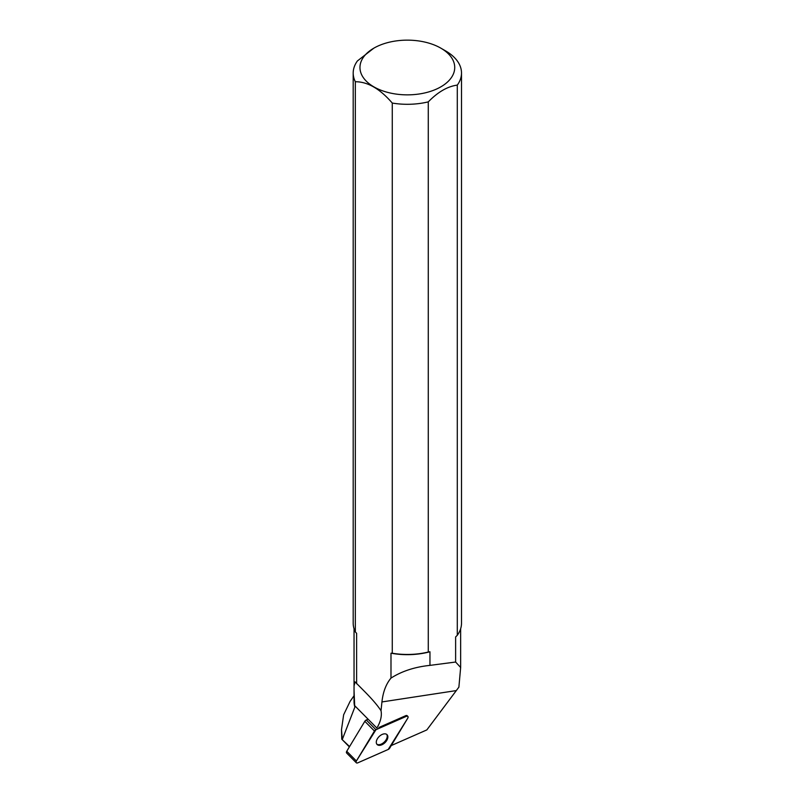 <?xml version="1.0" encoding="UTF-8"?>
<svg xmlns="http://www.w3.org/2000/svg" width="803" height="803" viewBox="0 0 803 803"><rect width="100%" height="100%" fill="white"/><g stroke="black" fill="none" stroke-linecap="round" stroke-linejoin="round"><path stroke-width="1.2" d="M356.291 762.77A2.148 1.305 135.3 0 0 357.767 762.85L388.2 749.46A2.148 1.305 135.3 0 0 389.686 748.145L407.753 718.193A2.148 1.305 135.3 0 0 407.854 716.406A2.148 1.305 135.3 0 0 406.368 716.326L375.934 729.716A2.148 1.305 135.3 0 0 374.459 731.031L356.381 760.983A2.148 1.305 135.3 0 0 356.291 762.77L346.645 753.043A2.148 1.305 -44.7 0 1 346.745 751.257L364.823 721.305A2.148 1.305 -44.7 0 1 366.298 719.99L368.095 719.197M376.878 744.23A6.986 4.226 135.3 0 0 377.109 744.501A6.986 4.226 135.3 0 0 385.049 742.594A6.986 4.226 135.3 0 0 387.036 734.675A6.986 4.226 135.3 0 0 379.307 736.381A6.986 4.226 135.3 0 0 376.878 744.23M440.857 48.16A47.377 27.352 0 0 0 373.847 48.16A47.377 27.352 0 0 0 371.829 85.61A47.377 27.352 0 0 0 436.441 89.093A47.377 27.352 0 0 0 446.478 52.085A47.377 27.352 0 0 0 440.857 48.16L445.645 50.93A54.152 31.267 180 0 1 452.079 55.407A54.152 31.267 180 0 1 461.504 73.033A54.152 31.267 180 0 1 457.288 85.118L457.288 635.293L455.622 636.95L455.622 662.033L460.651 667.484L458.884 687.147L426.835 729.917L391.232 745.575M349.375 746.89L341.767 739.202L349.576 746.569M354.043 695.729L350.088 701.4L343.634 714.8L341.496 729.666L341.767 739.202M341.496 729.666L342.299 739.232M354.043 690.47L354.665 705.636L376.868 728.05A27.633 16.722 135.3 0 0 381.013 710.715C377.761 705.686 372.371 699.363 364.813 691.724L355.046 681.847L354.043 685.973L354.043 701.702A53.299 30.775 0 0 0 354.866 707.082L342.369 739.292M381.013 710.715L381.937 701.942C383.031 691.975 386.052 684.015 390.991 678.093C401.831 671.188 414.82 666.952 429.956 665.376L429.956 651.765A53.299 30.775 180 0 1 390.991 653.19L390.991 678.093M378.956 727.458L405.726 715.674A2.148 1.305 135.3 0 1 407.211 715.754L407.854 716.406M354.665 705.636L354.866 707.082M356.622 683.744L356.622 633.346L355.338 631.911L355.338 81.735C367.644 81.695 379.96 88.802 392.276 103.065L392.276 653.23L390.991 653.19M455.622 662.033L429.956 665.376M457.288 85.118C447.642 86.363 437.976 91.943 428.28 101.871A54.152 31.267 180 0 1 392.276 103.065M392.276 653.23A54.152 31.267 -0 0 0 428.28 652.036L428.28 101.871M428.28 652.036L429.956 651.765M355.338 81.735A54.152 31.267 180 0 1 353.19 73.033A54.152 31.267 180 0 1 357.405 60.948L373.847 48.16M353.19 73.033L353.19 623.198A54.152 31.267 -0 0 0 355.338 631.911M457.288 635.293A54.152 31.267 -0 0 0 461.504 623.198L461.504 73.033M376.818 744.15A6.986 4.226 135.3 0 0 384.396 741.942A6.986 4.226 135.3 0 0 386.685 734.374M388.2 749.47L407.753 718.193C408.426 716.557 407.964 715.935 406.368 716.326L375.945 729.716L356.381 760.983C355.709 762.619 356.181 763.241 357.777 762.85L388.2 749.47M406.368 716.326L405.726 715.674M366.298 719.99L375.934 729.716M346.745 751.257L356.381 760.983M374.459 731.031L364.823 721.305M456.204 690.6L381.937 701.942M460.651 667.484L460.651 628.729M354.043 685.973L354.043 628.729"/></g></svg>
